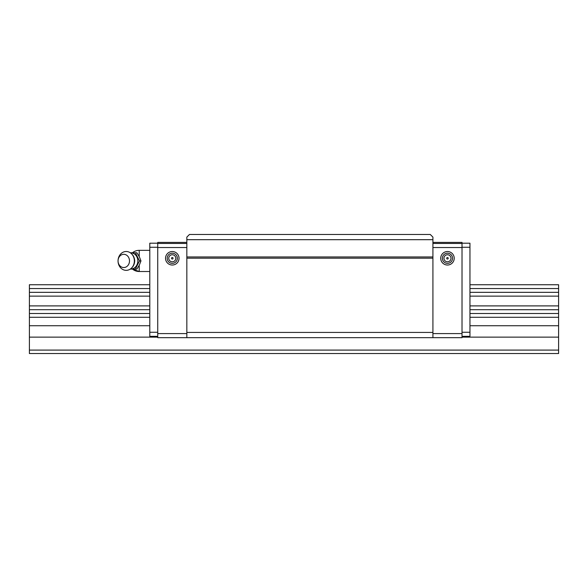<?xml version="1.0" encoding="UTF-8"?>
<svg xmlns="http://www.w3.org/2000/svg" width="588" height="588" viewBox="0 0 588 588"><rect width="100%" height="100%" fill="white"/><g stroke="black" fill="none" stroke-linecap="round" stroke-linejoin="round"><path stroke-width="0.88" d="M469.959 284.739L558.6 284.739L558.6 353.535L29.4 353.535L29.4 309.736M469.959 309.692L558.6 309.736M149.793 292.332L29.4 292.332L29.4 309.692L149.793 309.692M29.4 292.332L29.4 284.739L149.793 284.739M558.6 296.131L469.959 296.131M149.793 296.131L29.4 296.131M558.6 292.332L469.959 292.332M558.6 305.892L469.959 305.892M149.793 305.892L29.4 305.892M558.6 313.485L469.959 313.485M149.793 313.485L29.4 313.485M558.6 317.285L469.959 317.285M149.793 317.285L29.4 317.285M558.6 325.737L469.959 325.737M149.793 325.737L29.4 325.737M558.6 337.13L462.021 337.13M157.731 337.13L29.4 337.13M558.6 350.095L29.4 350.095M558.6 288.539L469.959 288.539M149.793 288.539L29.4 288.539M186.837 239.691L186.837 237.111L189.483 234.465L430.269 234.465L432.915 237.111L432.915 239.691L186.837 239.691L186.837 337.659L432.915 337.659L432.915 332.433L186.837 332.433M432.915 239.691L432.915 332.433M432.915 256.956L186.837 256.956M432.915 258.183L186.837 258.183M432.915 242.403L462.021 242.403L462.021 337.659L432.915 337.659M462.021 247.533L432.915 247.533M462.021 243.461L432.915 243.461M454.215 258.279A6.747 6.747 0 0 0 444.094 252.436A6.747 6.747 0 0 0 444.094 264.122A6.747 6.747 0 0 0 454.215 258.279M462.021 333.587L432.915 333.587M448.232 258.279A0.764 0.764 0 0 0 447.086 257.618A0.764 0.764 0 0 0 447.086 258.94A0.764 0.764 0 0 0 448.232 258.279M452.54 258.279A5.072 5.072 0 0 0 444.932 253.884A5.072 5.072 0 0 0 444.932 262.674A5.072 5.072 0 0 0 452.54 258.279M462.021 243.197L469.959 243.197L469.959 332.264L462.021 332.264M462.021 336.336L469.959 336.336L469.959 332.264M469.959 247.269L462.021 247.269M469.959 251.965L469.959 269.885M157.731 336.336L149.793 336.336L149.793 332.264L157.731 332.264L157.731 337.659L186.837 337.659M157.731 332.264L157.731 242.403L186.837 242.403M157.731 333.587L186.837 333.587M165.537 258.279A6.747 6.747 0 0 1 175.658 252.436A6.747 6.747 0 0 1 175.658 264.122A6.747 6.747 0 0 1 165.537 258.279M157.731 247.533L186.837 247.533M157.731 243.461L186.837 243.461M167.213 258.279A5.072 5.072 0 0 1 174.82 253.884A5.072 5.072 0 0 1 174.82 262.674A5.072 5.072 0 0 1 167.213 258.279M171.52 258.279A0.764 0.764 0 0 1 172.666 257.618A0.764 0.764 0 0 1 172.666 258.94A0.764 0.764 0 0 1 171.52 258.279M149.793 332.264L149.793 243.197L157.731 243.197M149.793 247.269L157.731 247.269M139.466 260.925L135.387 269.076L136.886 269.076L139.371 264.997L140.966 260.925L139.371 256.853L136.886 252.774L135.387 252.774L139.466 260.925L140.966 260.925M139.209 265.313L139.209 271.509A10.584 10.584 0 0 1 132.454 269.076L139.209 271.509L149.793 271.509M135.387 269.076L130.308 269.076M130.308 252.774L135.387 252.774M129.5 260.925A6.615 5.726 -90 0 0 123.767 254.31A6.615 5.726 -90 0 0 118.041 260.925A6.615 5.726 -90 0 0 123.767 267.54A6.615 5.726 -90 0 0 129.5 260.925M134.365 260.925A9.423 8.166 -90 0 0 130.463 252.884A9.423 8.166 -90 0 0 122.208 252.708A9.423 8.166 -90 0 0 118.041 260.925A9.423 8.166 -90 0 0 122.208 269.142A9.423 8.166 -90 0 0 130.463 268.966A9.423 8.166 -90 0 0 134.365 260.925M130.433 268.988A8.078 6.99 -90 0 0 137.842 260.925A8.078 6.99 -90 0 0 130.433 252.862M451.003 258.279A3.535 3.535 0 0 0 445.704 255.221A3.535 3.535 0 0 0 445.704 261.337A3.535 3.535 0 0 0 451.003 258.279M168.749 258.279A3.535 3.535 0 0 1 174.048 255.221A3.535 3.535 0 0 1 174.048 261.337A3.535 3.535 0 0 1 168.749 258.279M132.454 252.774A10.584 10.584 0 0 1 139.209 250.341L139.209 256.537M134.593 262.174A5.954 5.152 -90 0 0 134.703 260.925A5.954 5.152 -90 0 0 134.593 259.675M139.209 250.341L149.793 250.341M130.463 252.884C133.153 254.854 134.556 257.529 134.674 260.925C134.556 264.321 133.153 266.996 130.463 268.966"/></g></svg>
